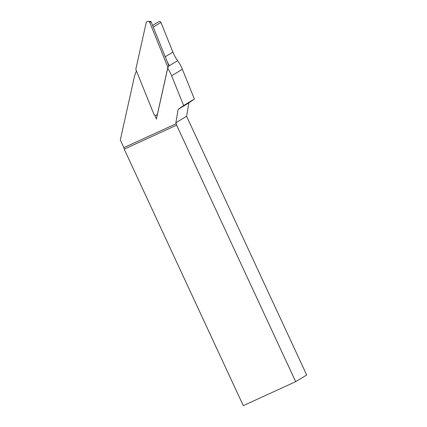 <?xml version="1.0" encoding="UTF-8"?>
<svg xmlns="http://www.w3.org/2000/svg" width="427" height="427" viewBox="0 0 427 427"><rect width="100%" height="100%" fill="white"/><g stroke="black" fill="none" stroke-linecap="round" stroke-linejoin="round"><path stroke-width="0.64" d="M167.864 67.29L149.834 22.599A1.97 1.921 -121.2 0 0 146.162 22.834L135.797 69.35L153.827 114.041A1.97 1.921 58.8 0 0 157.504 113.806L167.864 67.29L168.457 66.26L167.683 68.331A39.85 38.889 -121.2 0 1 171.633 75.787L182.366 69.275L194.381 99.048L188.851 102.896L186.594 116.267L306.693 374.991L295.681 381.674L243.278 405.65L124.214 149.151L176.623 125.175L175.86 122.779L178.112 109.408L188.851 102.896M168.745 65.486L151.009 21.515L148.094 21.35M152.599 25.471L158.823 21.697A1.478 1.441 58.8 0 1 160.931 22.428L172.898 52.105A39.85 38.889 -121.2 0 0 177.632 60.687A39.85 38.889 58.8 0 1 182.366 69.275M194.381 99.048L183.642 105.56L178.112 109.408M186.594 116.267L175.86 122.779M295.681 381.674L176.623 125.175M124.214 149.151L123.867 147.646L120.307 139.971L134.067 78.2A39.85 38.889 -121.2 0 1 136.443 70.946M123.867 147.646L176.276 123.67M154.782 115.082L156.383 119.058L167.683 68.331M183.642 105.56L171.633 75.787M167.587 62.62A39.85 38.889 58.8 0 0 168.991 64.819L168.457 66.26L177.632 60.687M149.834 22.599L151.009 21.515M172.898 52.105L165.222 56.759M160.931 22.428L153.256 27.088M157.563 113.779L157.371 114.196"/></g></svg>
